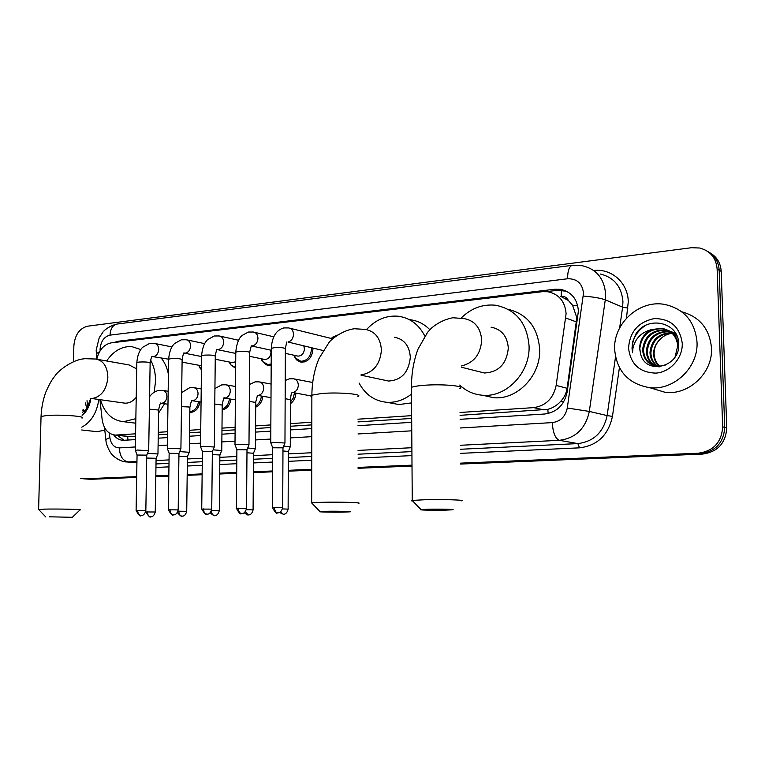 <?xml version="1.0" encoding="UTF-8"?>
<svg xmlns="http://www.w3.org/2000/svg" width="765" height="765" viewBox="0 0 765 765"><rect width="100%" height="100%" fill="white"/><g stroke="black" fill="none" stroke-linecap="round" stroke-linejoin="round"><path stroke-width="1.15" d="M311.862 398.058L311.518 397.418M295.873 393.267C295.548 397.819 293.731 401.29 290.442 403.691M262.797 396.27C262.204 401.635 259.832 405.268 255.682 407.181M230.839 399.139C229.921 405.287 227.023 408.921 222.166 410.04M199.923 401.893C198.718 408.529 195.496 412.039 190.275 412.411L189.816 412.373M215.74 359.349L215.204 363.203M201.444 369.753L199.894 367.936M235.658 368.405L230.447 364.503M312.856 348.151L312.914 349.462C312.053 357.513 308.295 361.749 301.63 362.189C298.56 361.835 296.237 360.143 294.659 357.092M271.183 365.173L268.525 365.412L265.799 364.656L262.022 360.898M460.071 415.328L547.826 409.332C552.684 408.061 556.939 405.431 560.611 401.453C564.13 397.695 566.301 393.306 567.123 388.285L576.82 317.714L572.583 305.273L568.347 300.454C566.846 297.489 564.455 296.122 561.175 296.342L561.386 290.231M460.033 412.469L533.664 407.63C545.827 405.861 553.334 398.469 556.155 385.426L566.1 313.669C565.058 301.486 559.014 294.181 547.979 291.761L542.347 291.685L111.308 342.844C104.04 344.327 99.201 349.768 96.782 359.187M560.774 296.39L568.347 300.454M127.965 440.076L127.679 436.471L135.539 436.241M158.259 434.769L167.535 434.176M189.557 432.761L200.707 432.034M221.955 430.666L235.123 429.825M255.539 428.505L270.839 427.52M290.356 426.258L311.814 424.881M357.972 421.907L411.666 418.445M99.938 399.665L102.156 419.583C103.658 429.002 108.056 434.166 115.333 435.094L135.577 433.822M158.298 432.33L167.573 431.718M189.586 430.265L200.746 429.538M221.984 428.132L235.142 427.272M255.558 425.923L270.848 424.919M290.365 423.638L311.814 422.223M357.963 419.191L411.647 415.653M332.173 337.394L337.355 335.06M460.109 419.306L544.756 414.008C556.872 412.297 564.331 404.981 567.142 392.072L578.407 310.982C577.374 298.981 571.398 291.761 560.487 289.333L554.721 289.237L118.135 341.247L114.004 342.529M546.631 291.608L557.398 290.327L566.502 291.226M73.488 361.692L73.861 345.885C74.894 334.907 79.464 328.338 87.583 326.196L691.579 247.707L699.698 248.013C710.283 250.872 716.097 257.872 717.13 269.012L722.667 426.851C721.615 442.285 713.496 451.082 698.321 453.234L460.616 463.141M136.696 476.624L84.207 478.814L80.631 478.297M412 465.158L358.077 467.405M311.728 469.337L288.281 470.312M272.579 470.972L253.358 471.766M236.701 472.464L219.679 473.172M202.142 473.898L187.186 474.53M168.826 475.295L155.811 475.83M709.748 252.67C716.824 256.724 720.649 262.969 721.204 271.384L726.75 427.931L724.713 427.386C723.671 442.763 715.581 451.522 700.453 453.664L460.626 463.6L700.453 453.664C715.581 451.522 723.671 442.763 724.713 427.386L719.177 270.198L724.713 427.386L722.667 426.851M707.682 251.417C714.787 255.481 718.612 261.745 719.177 270.198C718.612 261.745 714.787 255.481 707.682 251.417M136.677 477.408L91.131 479.292L86.101 478.995L136.686 477.025L84.207 478.814M412.01 465.617L358.077 467.845L412.01 465.617M311.728 469.767L288.271 470.743L311.728 469.767M272.579 471.393L253.358 472.187L272.579 471.393M236.691 472.875L219.679 473.583L236.691 472.875M202.132 474.31L187.186 474.931L202.132 474.31M168.816 475.687L155.811 476.232L168.816 475.687M113.66 434.903C116.223 438.307 119.388 440.114 123.155 440.324L135.482 439.607M158.212 438.182L167.487 437.599M189.51 436.222L200.669 435.524M221.927 434.195L235.094 433.373M255.51 432.101L270.82 431.144M290.337 429.92L311.804 428.582M357.982 425.694L411.694 422.328M124.207 440.315L117.284 435.314M726.75 427.931C725.708 443.231 717.647 451.952 702.576 454.085L460.626 464.059M412.01 466.067L358.077 468.285M311.728 470.198L288.271 471.164M272.57 471.814L253.349 472.598M236.691 473.286L219.679 473.994M202.132 474.711L187.176 475.333M168.816 476.088L155.802 476.624M91.131 479.292L89.553 479.225M614.639 349.395C613.224 323.652 639.052 299.737 664.374 304.365C684.025 308.725 694.897 321.281 697.02 342.041C698.541 367.372 673.898 390.705 649.791 387.702C628.409 383.963 616.686 371.197 614.639 349.395M681.787 311.785C699.755 316.825 709.662 328.921 711.498 348.085C713.009 372.708 688.949 395.342 665.34 392.378L650.776 387.998M668.658 330.662L666.544 330.222C652.908 330.155 645.249 336.734 643.547 349.959C643.91 357.618 647.429 362.887 654.094 365.766M658.187 366.731L659.593 366.818M668.237 330.423L665.646 329.849C651.99 329.782 644.321 336.38 642.619 349.615C643.327 359.177 648.213 364.781 657.269 366.416L665.043 365.402M675.132 356.806L677.771 345.656C676.499 336.065 671.24 330.289 662.012 328.338L652.029 329.476C643.996 333.349 639.856 339.698 639.616 348.524L640.688 354.272C645.899 375.577 680.037 366.999 678.698 344.556C679.377 321.912 647.18 315.103 635.868 334.009L632.636 341.955L632.014 348.266L632.54 352.722L632.942 348.305C635.246 338.312 641.606 332.039 652.029 329.476M670.283 331.733L670.111 331.704C656.552 331.637 648.93 338.168 647.247 351.298C647.477 358.039 650.384 363.012 655.978 366.234M669.891 331.446L669.222 331.331C655.653 331.274 648.012 337.814 646.329 350.963C646.588 357.934 649.648 362.993 655.5 366.139M671.813 332.985C659.239 333.903 652.268 340.454 650.9 352.627C651.015 358.46 653.358 363.069 657.929 366.473M671.441 332.66C658.589 333.31 651.445 339.861 649.992 352.302C650.135 358.345 652.612 363.059 657.441 366.435M659.946 366.473L658.646 365.154C655.796 361.969 654.285 358.183 654.104 353.793C654.056 348.305 655.978 343.542 659.889 339.497C655.777 343.581 653.683 348.285 653.616 353.621C653.673 358.785 655.615 363.079 659.44 366.492M678.66 345.99C677.379 336.428 672.139 330.671 662.92 328.711C649.217 328.663 641.51 335.29 639.798 348.591L640.688 354.272M676.633 335.175L669.136 330.796M677.121 336.294L668.706 330.566M675.763 333.502L672.703 332.278M672.234 332.144L670.781 331.819M675.858 333.664L672.282 332.058M671.813 331.914L670.379 331.541M675.772 333.617L674.338 333.291M675.361 333.387L673.936 333.024M673.458 332.918L672.76 332.804M682.256 343.361C682.839 358.144 670.303 372.144 655.882 373.119C639.703 372.593 630.59 364.274 628.553 348.151C629.729 331.79 638.306 321.931 654.295 318.584C670.589 318.651 679.903 326.904 682.256 343.361M659.889 339.497C663.274 335.998 667.357 333.923 672.119 333.282M644.857 325.842C635.16 332.689 631.058 341.649 632.54 352.722M428.782 509.222L420.989 509.567C416.829 510.016 432.741 510.408 444.475 510.159L452.373 509.815C456.944 509.375 440.783 508.955 428.782 509.222M412.737 501.018C411.082 500.826 410.891 500.635 412.163 500.425L424.231 499.774C442.868 499.268 468.008 500.042 461.046 500.865M478.574 371.541L484.322 372.995C498.694 372.239 506.688 363.92 508.314 348.037C507.31 336.179 501.553 329.227 491.034 327.171M461.199 318.02C471.202 308.19 482.686 303.935 495.653 305.245C515.945 309.414 527.085 323.021 529.074 346.076C530.202 372.899 506.143 397.743 482.466 395.237C473.717 394.511 466.143 391.116 459.746 385.063M508.256 309.347C527.401 314.128 537.881 327.468 539.679 349.347C540.817 375.758 517.044 400.191 493.597 397.695L483.375 395.438M326.397 511.269L319.933 511.556C316.146 511.967 332.412 512.359 343.284 512.12L349.844 511.842C354.013 511.431 337.499 511.03 326.397 511.269M312.072 503.341L311.671 502.835L321.596 502.299C338.838 501.83 364.513 502.586 358.154 503.341M384.374 380.157L388.582 381.047C401.529 380.205 408.778 372.278 410.327 357.274C409.466 345.761 404.149 339.077 394.377 337.231M366.531 329.591C375.625 319.665 386.21 315.218 398.307 316.232C410.002 317.886 418.838 324.484 424.814 336.026M410.155 319.732C417.719 320.678 424.288 324.016 429.853 329.734M411.494 394.08C403.863 400.019 395.668 402.763 386.918 402.304C374.582 401.109 365.297 394.673 359.053 382.997M411.56 402.887L398.957 404.551L391.47 403.155M49.515 516.815L72.388 517.293L49.515 516.815M38.833 509.719L44.284 509.136C57.786 508.763 84.733 509.442 79.914 510.016L72.512 517.169M136.725 368.873L129.046 364.934L97.652 359.387M106.631 360.975C113.526 350.963 121.874 346.163 131.676 346.574L140.798 349.538M150.523 359.866C153.947 366.081 155.62 373.234 155.544 381.314L154.176 392.225M161.348 358.221C164.848 362.62 167.2 368.003 168.424 374.362M123.117 402.926L124.924 403.174C129.142 403.298 132.909 401.367 136.227 397.379M135.845 418.665L123.576 421.697C112.245 420.521 104.528 413.196 100.425 399.732M164.552 403.738L158.604 413.024M135.768 423.265L134.191 423.007M330.996 338.398L336.6 335.586M284.963 443.031L273.583 442.342L270.839 443.002M282.706 507.444L282.974 447.831L272.703 447.793M303.848 346.067L304.422 348.945C303.935 353.497 301.802 355.897 298.044 356.136L296.935 355.897M311.374 347.807L311.46 349.337C310.657 356.882 307.128 360.87 300.875 361.281L295.118 357.81L293.817 355.209M247.047 449.6L248.941 445.058L247.726 444.551L237.628 444.379L235.065 444.991M246.55 508.266L246.999 449.763L236.892 449.705M270.647 350.141L270.982 352.416C270.504 356.873 268.448 359.225 264.824 359.483L263.839 359.273M212.402 451.465L214.286 447.009L203.002 446.339L200.612 446.903M211.742 509.05L212.354 451.618L202.4 451.541M271.193 363.977L267.75 364.522L262.357 361.396L260.942 358.67M180.913 448.873L169.629 448.223L167.392 448.759M178.188 509.815L178.962 453.416L169.142 453.32M235.716 361.835L231.843 362.524M235.668 367.649L230.676 364.819L229.165 361.998M148.687 450.681L137.442 450.05L135.348 450.547M145.838 510.542L146.756 455.137L137.069 455.032M201.491 365.804L200.889 365.67M201.453 369.447L198.441 365.211M290.279 446.817L283.672 446.091M288.128 509.05L288.348 451.465L282.954 450.958M311.862 397.972L310.8 395.926M255.395 448.701L247.717 447.984M253.091 509.815L253.483 453.263L246.98 452.784M294.42 393.009L293.291 398.03L290.442 402.036M221.764 450.518L213.091 449.83M219.306 510.551L219.871 454.993L212.326 454.553M261.362 396.031C260.932 400.544 259.048 403.824 255.692 405.88M187.463 456.533L189.271 452.278L179.708 451.618M186.717 511.259L187.425 456.667L178.924 456.294M229.404 398.909C228.697 404.197 226.287 407.563 222.175 409.026M157.963 453.961L147.511 453.358M155.247 511.938L156.089 458.283L146.717 458.053M191.652 401.051L190.122 404.876M198.498 401.673C197.446 407.697 194.559 411.006 189.825 411.599M83.069 409.418L84.389 411.254M82.754 410.805L83.691 411.752M87.038 400.65L87.583 407.726M85.527 402.954L86.722 408.931M82.467 412.431L86.55 409.141L90.672 398.613M90.777 398.402C90.184 403.71 88.405 408.261 85.441 412.058L82.113 415.309M98.828 399.502C96.82 412.861 91.131 422.079 81.778 427.176M104.795 430.198L96.983 431.68L94.745 431.431M576.628 322.008L565.832 318.02M548.151 413.521L547.826 409.332M560.611 401.453L563.709 401.874M572.583 305.273L577.757 305.818M567.123 388.285L556.155 385.426M544.078 409.906L533.664 407.63M130.146 436.586L116.49 435.075M557.398 290.327L554.721 289.237M460.214 427.989L552.301 422.605C560.42 421.496 565.421 416.629 567.286 408.013L583.504 293.186C582.308 283.385 577.001 278.584 567.582 278.766L109.988 335.137C104.117 336.638 100.808 341.314 100.072 349.175L100.119 350.81M567.582 278.766C567.649 270.676 569.236 266.201 572.354 265.321L582.414 265.761C596.528 269.146 604.264 278.594 605.622 294.104L605.278 299.823L622.614 307.167L622.94 301.611C621.591 286.54 614.008 277.332 600.171 273.975M96.409 354.979L96.275 353.755L99.651 351.584M593.736 270.523C611.493 268.19 628.122 282.907 628.266 301.831L626.459 318.211M619.411 367.64L612.449 416.399C608.338 435.151 597.35 445.641 579.507 447.841L460.501 453.358M411.933 455.605L358.049 458.101M311.747 460.243L288.309 461.333M272.627 462.06L253.416 462.949M236.777 463.714L219.775 464.508M202.237 465.321L187.301 466.009M168.95 466.86L155.945 467.463M698.321 453.234L702.576 454.085M717.13 269.012L721.204 271.384M583.332 296.055C593.181 296.877 600.496 298.13 605.278 299.823L589.318 411.427L607.133 415.577L615.509 356.92M567.286 408.013L589.318 411.427C585.56 428.61 575.576 438.24 559.368 440.315L577.843 443.595C593.726 441.606 603.489 432.263 607.133 415.577L612.449 416.399M619.64 327.955L622.614 307.167L627.912 308.075M136.954 461.505L128.09 461.945L136.935 462.72M109.347 433.086L109.854 437.57C110.982 444.236 114.148 447.678 119.35 447.898C119.751 455.997 122.668 460.683 128.09 461.945L124.561 461.697M552.301 422.605C552.923 432.703 555.275 438.603 559.368 440.315L460.415 445.278M411.876 447.716L358.039 450.413M311.766 452.737L288.338 453.913M272.665 454.697L253.473 455.663M236.834 456.495L219.842 457.346M202.323 458.225L187.387 458.971M169.046 459.899L156.06 460.549M156.003 463.953L168.998 463.332M187.349 462.443L202.276 461.725M219.804 460.874L236.806 460.061M253.445 459.258L272.646 458.331M288.329 457.566L311.757 456.437M358.039 454.209L411.905 451.608M460.454 449.265L577.843 443.595L579.507 447.841M119.35 447.898L135.348 446.961M158.087 445.632L167.382 445.087M189.414 443.805L200.583 443.145M221.85 441.912L235.027 441.137M255.462 439.942L270.772 439.053M290.308 437.905L311.795 436.652M358.001 433.956L411.761 430.819M105.953 440.487L105.838 439.54L109.854 437.57M96.849 358.9L96.161 350.16L99.182 337.843L103.16 331.809C102.969 331.704 108.42 325.928 117.188 324.035C112.838 324.982 110.437 328.673 109.988 335.137M120.621 341.735L118.135 341.247M461.563 365.957C473.975 362.801 480.678 354.195 481.682 340.138C480.678 327.85 474.797 320.659 464.03 318.575L453.11 317.781M459.755 388.572C466.631 386.009 441.73 383.743 423.294 385.359C417.327 385.856 413.377 386.526 411.446 387.358L411.465 389.041M361.032 374.812L361.816 374.764C373.693 372.335 380.224 364.111 381.4 350.093C380.559 338.168 375.146 331.264 365.173 329.399L354.501 328.759M357.905 396.566C364.207 394.205 338.78 391.996 321.702 393.497L311.871 395.161L311.862 396.566M90.222 398.336L92.728 398.412C101.649 396.433 106.698 389.375 107.865 377.241C107.416 366.492 103.304 360.42 95.529 359.014L85.364 358.709C71.308 359.254 56.457 372.832 55.396 375.414C53.674 377.633 50.796 380.645 45.766 392.235C43.012 399.894 41.434 407.984 41.042 416.485L41.023 417.25M81.979 418.111C86.789 416.323 60.091 414.324 46.684 415.529L41.042 416.485L38.613 509.433M274.444 507.319C274.616 510.561 275.639 512.387 277.523 512.799L277.561 512.799C276.72 512.034 280.573 515.113 282.706 507.53L272.388 507.501M272.703 447.601L272.388 507.415C274.998 512.349 276.691 514.137 277.456 512.799L277.695 512.799M284.963 442.744L285.364 348.974C285.049 347.788 281.291 347.377 274.08 347.731L271.279 348.362C272.053 336.791 276.232 329.983 283.796 327.936L288.701 327.927C291.704 328.501 293.311 330.633 293.531 334.353C293.205 338.474 291.369 341.037 288.003 342.022L323.117 350.523M270.753 442.686L271.269 348.888M236.892 449.524L236.395 508.228C238.976 513.076 240.631 514.835 241.367 513.506L241.472 513.516C240.487 512.846 244.628 515.629 246.55 508.343L236.395 508.304M238.317 508.132C238.479 511.316 239.522 513.114 241.434 513.506L241.606 513.506M248.979 444.781L249.667 352.732C249.256 351.575 245.508 351.173 238.422 351.518L235.802 352.101C236.844 339.717 241.224 336.218 241.989 335.529L248.367 332.048L253.292 332.01C256.199 332.555 257.757 334.668 257.958 338.331C257.633 342.385 255.854 344.891 252.613 345.857L251.255 345.904M234.989 444.695L235.792 352.589M203.519 508.916C203.681 512.043 204.733 513.803 206.674 514.195L206.722 514.195C205.718 513.564 209.83 516.251 211.742 509.127L201.731 509.079M202.4 451.369L201.731 509.012C207.449 518.804 206.904 512.282 206.722 514.195L206.856 514.195M214.324 446.75L215.271 356.347C214.774 355.228 211.035 354.826 204.064 355.161L201.616 355.706C202.572 344.097 206.76 340.425 207.65 339.631L214.219 335.998L219.163 335.95C221.984 336.476 223.485 338.551 223.676 342.165C223.351 346.143 221.62 348.611 218.494 349.548L217.088 349.586M200.535 446.636L201.606 356.155M169.993 509.681C170.155 512.751 171.217 514.472 173.186 514.855L173.225 514.855C172.24 514.233 176.294 516.872 178.188 509.882L168.319 509.834M169.151 453.157L168.319 509.758C173.971 519.397 173.397 512.961 173.225 514.855L173.368 514.855M180.913 448.644L182.118 359.837C181.535 358.747 177.805 358.355 170.939 358.67L168.644 359.187C169.667 347.807 173.665 344.413 174.63 343.495L181.276 339.823L186.239 339.746C188.974 340.253 190.428 342.29 190.6 345.866C190.275 349.777 188.601 352.196 185.579 353.114L184.164 353.134M167.325 448.51L168.644 359.187L152.417 356.557M135.262 450.317L137.059 454.888L136.103 510.485C138.809 515.199 140.387 516.863 140.837 515.495L140.923 515.495C139.947 514.883 143.944 517.475 145.838 510.609L136.103 510.551M137.671 510.408C137.815 513.42 138.895 515.122 140.884 515.495L141.066 515.495M148.697 450.47L150.131 363.193C149.462 362.132 145.742 361.759 138.981 362.055L136.839 362.543C137.748 351.9 141.668 348.228 142.711 347.272L149.481 343.504L154.473 343.409C157.121 343.906 158.527 345.914 158.69 349.433C158.365 353.277 156.739 355.649 153.822 356.547L152.407 356.567C151.919 355.601 151.164 357.676 150.131 362.811M135.29 450.308L136.83 362.926M280.621 511.756L283.146 514.223C282.142 513.592 286.273 516.279 288.128 509.136L282.524 508.907M279.378 512.454L283.27 514.223M285.23 380.492L289.533 378.809L293.387 378.771C296.438 379.287 298.082 381.429 298.331 385.178C298.015 389.194 296.227 391.642 292.947 392.522L311.154 395.983M290.279 446.55L290.451 399.703L285.154 398.689M245.364 511.651L248.176 514.883C247.191 514.262 251.245 516.901 253.091 509.892L246.368 509.672M244.15 512.732C250.05 516.92 247.602 514.013 248.176 514.883L248.3 514.883M249.428 384.499L255.061 381.878L258.943 381.831C261.898 382.328 263.485 384.432 263.705 388.132C263.399 392.082 261.659 394.482 258.503 395.333L257.451 395.381L255.72 402.084M255.395 448.453L255.72 402.428L249.304 401.415M211.389 510.934C211.685 513.688 212.689 515.218 214.41 515.524L214.449 515.524C213.483 514.912 217.47 517.503 219.306 510.618L211.561 510.418M210.145 512.818C216.533 518.135 213.817 514.396 214.449 515.524L214.583 515.524M214.936 388.534L221.793 384.852L225.704 384.785C228.563 385.264 230.102 387.339 230.303 390.982C229.997 394.864 228.314 397.217 225.264 398.058L224.164 398.087M221.764 450.289L222.213 405.058L214.774 404.063M178.809 511.135C178.962 514.099 179.985 515.773 181.879 516.136L181.907 516.136C180.922 515.553 184.901 518.068 186.717 511.316L178.006 511.154M177.346 512.617C183.858 519.559 181.391 514.654 181.907 516.136L182.041 516.136M181.678 392.588L189.672 387.712L193.612 387.635C196.385 388.104 197.867 390.14 198.059 393.736C197.743 397.551 196.108 399.866 193.163 400.678L192.053 400.707M189.309 452.058L189.873 407.602L188.496 406.961L181.487 406.636M147.368 511.814C147.511 514.73 148.544 516.375 150.456 516.729L150.495 516.729C149.519 516.165 153.44 518.632 155.247 511.995L145.819 511.948M145.828 511.89C151.613 521.175 150.485 514.864 150.495 516.729L150.629 516.729M149.577 396.7C151.977 393.286 154.999 391.211 158.642 390.485L162.601 390.389C165.288 390.839 166.722 392.847 166.904 396.394C166.588 400.143 165.001 402.419 162.151 403.222L161.042 403.241C160.602 402.103 159.799 404.283 158.651 409.772M157.963 453.769L158.642 410.05L149.376 409.132M128.989 436.595L115.333 435.094M563.145 290.423L560.487 289.333M83.624 478.823L90.547 479.292M104.499 427.482L105.838 439.54C106.153 446.626 111.671 454.62 111.9 454.334C111.298 454.305 119.187 462.05 126.98 461.964L136.935 462.825M572.354 265.321L117.188 324.035M662.012 328.338L662.92 328.711M665.646 329.849L666.544 330.222M669.222 331.331L670.111 331.704M649.791 387.702L665.34 392.378M420.989 509.567L412.163 500.425M452.392 317.858C444.771 319.368 437.781 322.792 431.431 328.137L427.645 332.24L418.015 349.098C413.664 360.602 411.474 373.358 411.446 387.358L412.259 500.415M482.466 395.237L493.597 397.695M484.322 372.995L461.697 367.286M319.933 511.556L311.594 502.844M353.726 328.835C343.313 330.222 331.867 338.56 329.074 342.385L319.034 358.479C314.405 369.505 312.015 381.735 311.871 395.161L311.671 502.835M386.918 402.304L398.957 404.551M388.582 381.047L361.051 375.194M45.824 516.977L38.575 509.442M123.576 421.697L135.768 423.198M124.924 403.174L90.442 398.316M286.732 342.012L285.364 348.448M332.612 338.799L290.021 328.262M283.021 447.659L284.924 443.04M272.675 447.601L270.714 442.696M251.303 345.847L249.667 352.244M273.727 336.791L254.477 332.287M298.044 356.136L285.345 353.363M271.259 350.274L251.379 345.923M294.783 355.429L295.118 357.81M300.875 361.281L304.212 361.998M236.873 449.524L234.96 444.714M217.145 349.548C216.944 348.305 216.323 350.427 215.281 355.897M238.546 340.253L220.224 336.179M264.824 359.483L249.639 356.327M235.783 353.44L217.337 349.615M261.85 358.861L262.357 361.396M267.75 364.522L271.078 365.192M202.381 451.379L200.507 446.645M201.606 356.547L184.202 353.114C183.868 351.996 183.179 354.09 182.127 359.416M204.638 343.628L187.196 339.947M179 453.272L180.875 448.883M232.732 362.706L215.242 359.244M230.007 362.17L230.676 364.819M169.132 453.167L167.296 448.52M171.943 346.928L155.333 343.581M146.794 455.003L148.659 450.69M201.491 365.785L182.089 362.132M199.196 365.354L200.028 368.099M291.972 392.512C292.22 393.334 291.369 390.905 290.451 399.33M312.694 382.5L294.468 378.981M288.395 451.302L290.241 446.827M271.078 384.049L259.909 382.003M253.531 453.11L255.367 448.711M271.001 397.657L257.528 395.381M224.221 398.068C224.069 396.633 223.409 398.861 222.213 404.733M235.496 386.488L226.574 384.929M219.909 454.85L221.726 450.528M235.381 399.866L224.346 398.106M201.061 402.065L192.091 400.697C191.786 399.426 191.049 401.625 189.883 407.296M201.224 388.888L194.387 387.759M222.166 409.581L223.428 409.763M168.176 391.269L163.308 390.494M156.127 458.159L157.934 453.97M161.052 403.241L167.984 404.236M189.825 411.647L192.809 412.067M86.55 409.141L85.441 412.058M81.721 429.978L96.983 431.68"/></g></svg>
